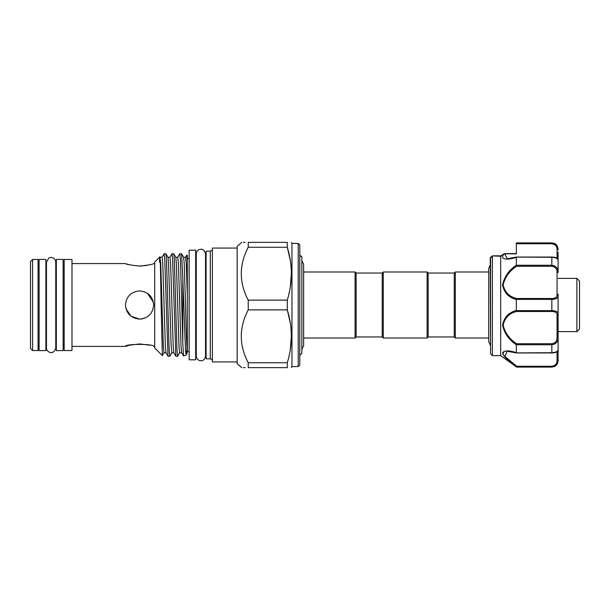 <?xml version="1.0" encoding="UTF-8"?>
<svg xmlns="http://www.w3.org/2000/svg" width="610" height="610" viewBox="0 0 610 610"><rect width="100%" height="100%" fill="white"/><g stroke="black" fill="none" stroke-linecap="round" stroke-linejoin="round"><path stroke-width="0.91" d="M356.133 336.964L356.133 273.036L382.226 273.036L382.226 336.964L356.133 336.964L355.089 338.009L355.089 271.991L303.627 271.991M355.089 338.009L303.627 338.009L303.627 345.656L303.627 264.344L301.858 260.691M356.133 273.036L355.089 271.991M382.226 336.964L383.271 338.009L383.271 271.991L382.226 273.036M428.151 336.964L428.151 273.036L454.244 273.036L454.244 336.964L428.151 336.964L427.107 338.009L427.107 271.991L383.271 271.991M427.107 338.009L383.271 338.009M428.151 273.036L427.107 271.991M454.244 336.964L455.289 338.009L455.289 271.991L454.244 273.036M488.747 271.991L455.289 271.991M488.747 338.009L455.289 338.009M490.562 353.838L492.346 355.622L492.377 255.895L490.562 257.405L490.562 353.838L490.257 258.358M491.302 257.519L490.562 257.405A1.045 1.014 180 0 0 490.257 258.121L492.392 255.88L501.207 256.284L500.696 255.941L500.696 355.622L492.346 355.622M500.696 355.622L516.35 366.862C508.877 361.623 504.279 357.018 502.556 353.045C504.272 350.353 508.87 350.216 516.35 352.641L516.35 344.841C508.877 339.854 504.279 333.212 502.556 324.924C504.272 317.124 508.87 312.32 516.35 310.513L516.35 299.487C508.862 297.665 504.264 292.869 502.556 285.106C504.287 276.772 508.885 270.123 516.35 265.159L516.35 257.359C508.801 259.837 498.85 260.317 504.02 253.935L500.696 255.941M503.936 351.329L502.914 354.372M503.768 355.744L507.345 359.503M507.367 359.526L511.859 363.339M504.851 254.248L504.676 253.699A1.045 0.976 16.1 0 0 504.058 253.867L516.35 253.608L516.35 252.06M554.475 265.838L551.837 265.251C555.992 265.846 558.081 268.248 558.104 272.449L557.06 272.556C557.09 268.926 555.344 266.829 551.837 266.28L516.693 266.28C509.457 270.878 504.95 277.123 503.174 285.03C504.928 292.365 509.434 296.856 516.693 298.511L516.35 299.487M516.693 266.28L516.365 265.251L551.837 265.251L551.837 257.107M558.104 294.119L558.104 295.934A1.045 0.808 180 0 0 557.06 295.126L557.06 272.556M576.892 331.619L576.892 278.381L579.5 280.996L579.5 329.003L576.892 331.619L558.104 331.619M576.892 278.381L558.104 278.381M195.68 253.653L196.26 253.653L196.26 356.347C196.527 358.627 197.77 360.06 199.988 360.647C201.391 360.807 204.205 361.257 205.532 356.347L205.532 253.653L206.111 253.653M210.29 305L210.29 251.19L206.111 251.19L206.111 358.81L210.29 358.81L210.29 305M237.168 361.936L212.379 361.936L212.379 248.064L237.168 248.064M241.705 367.624L237.168 363.606L237.168 246.394L241.705 242.376M248.232 300.128L248.232 309.872L287.295 309.872L287.295 300.128L248.232 300.128C238.99 282.56 238.99 264.931 248.232 247.248L287.295 247.248L287.295 242.376C292.663 242.376 292.663 242.376 287.295 242.376C292.663 242.376 292.663 242.376 287.295 242.376L248.232 242.376L248.232 247.248M248.232 242.376C238.99 242.376 238.99 242.376 248.232 242.376M243.298 242.376L245.129 242.376M298.229 366.579L298.229 243.421L299.792 244.984L299.792 365.016L298.229 366.579L291.961 366.579L291.961 243.421L291.359 242.376M290.291 286.959L291.359 273.684M290.268 260.249L287.295 247.248C292.663 264.778 292.663 282.407 287.295 300.128M299.792 355.34L301.858 353.274L301.858 256.726L300.387 256.002L299.792 254.98M299.792 256.093L301.203 256.07M195.68 250.199L195.68 359.801L189.153 359.801L189.153 250.199L195.68 250.199M177.716 257.298L179.813 253.722L180.461 260.592L182.809 342.751L182.809 278.351L181.589 253.775L183.633 257.298L184.22 263.642L185.524 305C186.111 328.226 186.759 350.445 187.323 352.405L187.323 255.369L186.751 255.209L185.539 257.298M183.602 257.245L185.608 257.245L186.256 263.642L187.323 295.614M159.507 262.117C160.064 245.09 160.59 270.543 161.116 305L162.359 355.599L154.711 347.952L154.711 262.048L159.911 256.894L160.735 263.642L163.343 346.358L163.999 352.755L166.004 352.755M160.117 257.245L162.123 257.245L162.771 263.642L165.379 346.358L165.973 352.702L168.07 356.278L169.793 356.278L169.138 349.408L166.53 260.592L165.935 253.775L164.151 253.722L164.807 260.592L168.009 356.225M165.935 253.775L167.971 257.298L168.566 263.642L171.174 346.358L171.829 352.755L173.835 352.755M167.941 257.245L169.946 257.245L170.602 263.642L173.209 346.358L173.797 352.702L175.893 356.278L177.624 356.278L176.969 349.408L174.361 260.592L173.766 253.775L171.982 253.722L172.638 260.592L175.84 356.225M173.766 253.775L175.802 257.298L176.397 263.642L179.004 346.358L179.653 352.755L181.658 352.755M175.772 257.245L177.777 257.245L178.425 263.642L181.04 346.358L181.627 352.702L183.518 355.965L182.809 342.751M71.988 305L71.988 259.463L64.164 259.463L64.164 350.536L71.988 350.536L71.988 305M139.576 266.059C148.138 265.213 152.835 264.389 153.667 263.589C152.835 264.389 148.138 265.213 139.576 266.059C131.005 265.213 126.308 264.389 125.485 263.589C126.316 264.389 131.013 265.213 139.576 266.059L142.275 265.968M126.598 263.955L129.541 264.786M144.944 265.693L147.414 265.274M125.485 305C126.316 296.429 131.013 291.733 139.576 290.909C148.138 291.74 152.835 296.437 153.667 305C152.828 313.57 148.131 318.267 139.576 319.091C131.005 318.26 126.308 313.563 125.485 305L125.988 308.736M162.054 257.298L164.151 253.722M181.589 253.775L179.813 253.722M169.885 257.298L171.982 253.722M179.714 352.702L177.624 356.278M171.89 352.702L169.793 356.278M162.359 355.599L164.059 352.702M187.323 261.698L186.797 255.178M182.809 278.351L185.516 351.421L186.225 354.982L186.95 348.577M186.134 355.066L183.518 355.965M142.351 318.816L144.989 318.008M147.429 293.303L153.392 302.255M141.855 318.908L139.576 319.091L131.028 316.201L126.011 308.805M149.541 345.199L139.72 343.941M139.606 343.941L129.625 345.191L125.485 346.411C124.608 343.743 154.543 343.743 153.667 346.411L154.711 346.411M32.589 350.536L38.064 350.536L38.064 259.463L32.589 259.463L32.589 350.536L30.5 348.447L30.5 261.553L32.589 259.463M45.895 259.41L45.895 350.59L39.109 350.59L39.109 259.41L45.895 259.41M63.12 259.41L63.12 350.59L56.333 350.59L56.333 259.41L63.12 259.41M126.575 310.429L127.879 312.854M129.625 314.981L131.379 316.46M186.225 354.982L187.323 352.405M290.268 322.873L287.295 309.872C292.663 327.41 292.663 345.031 287.295 362.752L248.232 362.752C238.99 345.184 238.99 327.555 248.232 309.872M248.232 362.752L248.232 367.624L287.295 367.624C292.663 367.624 292.663 367.624 287.295 367.624C292.663 367.624 292.663 367.624 287.295 367.624L287.295 362.752M290.291 349.583L291.359 336.316M245.129 367.624L243.298 367.624M248.232 367.624C238.99 367.624 238.99 367.624 248.232 367.624M552.546 310.642L551.837 310.627C555.992 310.734 558.081 311.878 558.104 314.066L558.104 295.934C558.081 298.122 555.992 299.266 551.837 299.373L551.837 298.511C555.344 298.389 557.09 297.261 557.06 295.126M551.837 352.893L551.837 352.717C555.992 352.267 558.081 351.482 558.104 350.376L557.06 351.268L558.104 350.224L558.104 314.066A1.045 0.808 180 0 1 557.06 314.874C557.09 312.747 555.344 311.618 551.837 311.489L551.837 299.373L516.365 299.373M516.693 352.893L551.837 352.717L551.837 344.749C555.992 344.162 558.081 341.76 558.104 337.551L557.06 337.444L557.06 314.874M551.837 311.489L516.693 311.489C509.434 313.128 504.928 317.635 503.174 325.008C504.95 332.877 509.457 339.114 516.693 343.72L516.365 344.749L551.837 344.749L551.837 343.72C555.344 343.178 557.09 341.081 557.06 337.444M558.104 350.224L558.104 360.098A1.045 0.656 180 0 1 557.06 360.754L557.06 351.795M516.525 352.954L507.238 351.268L504.851 356.354L516.693 366.244L516.365 366.846L551.837 367.106L554.551 366.488C554.528 366.511 557.525 365.573 558.104 360.845L558.104 360.098C558.081 363.865 555.992 366.114 551.837 366.846L551.837 366.244C555.344 365.603 557.09 363.773 557.06 360.754M558.043 336.179L558.104 308.759M558.104 272.449L558.104 259.624L558.104 272.449M516.563 257.046L551.837 257.046C556.633 257.405 557.395 258 558.104 259.624C558.081 258.51 555.992 257.733 551.837 257.283L516.693 257.107M516.693 311.489L516.365 310.627L551.837 310.627M558.104 337.551L558.104 350.376C557.837 351.878 555.748 352.74 551.837 352.954L516.563 352.954M558.104 252.06L558.104 258.548M554.444 243.741L551.837 243.154C555.992 243.893 558.081 246.143 558.104 249.902L558.104 249.154L558.104 249.902A1.045 0.656 180 0 0 557.06 249.246C557.09 246.234 555.344 244.404 551.837 243.756L516.35 243.756L516.35 242.894L551.837 242.894L554.414 243.451C554.368 243.382 557.563 244.412 558.104 249.154M504.02 253.935A1.045 0.77 38.6 0 1 504.638 253.897L507.291 258.731M516.35 243.756L516.35 253.897L504.676 253.699M490.257 261.682L490.257 262.468M551.837 266.28L551.837 265.251M516.693 298.511L551.837 298.511M516.693 343.72L551.837 343.72M516.693 366.244L551.837 366.244M516.35 243.154L551.837 242.894M551.837 243.154L551.837 243.756M557.06 258.205L557.06 249.246M490.257 345.168L488.747 341.737L488.747 268.263L490.257 264.832M210.29 251.19L212.379 249.986M298.229 243.421L291.961 243.421M196.26 253.653C196.496 251.495 197.648 250.085 199.714 249.414C201.025 249.36 203.679 248.072 205.532 253.653M154.711 263.589L153.667 263.589M125.485 263.589L71.988 263.589M45.895 264.656L46.467 264.656M55.762 347.875C54.061 355.744 46.116 352.283 46.467 347.875L46.467 262.125L48.739 258.137C50.592 257.153 52.369 257.283 54.061 258.533L55.411 260.356L55.762 262.125L55.762 347.875L55.762 345.344L56.333 345.344M56.333 264.656L55.762 264.656L55.762 262.125M38.064 264.656L39.109 264.656M63.12 264.656L64.164 264.656M189.153 258.503L187.323 258.503M195.68 356.347L196.26 356.347M189.153 351.497L187.323 351.497M63.12 345.344L64.164 345.344M38.064 345.344L39.109 345.344M45.895 345.344L46.467 345.344M125.485 346.411L71.988 346.411M291.961 366.579L291.359 367.624M210.29 358.81L212.379 360.014M205.532 356.347L206.111 356.347M301.858 349.309L303.627 345.656M557.06 258.731L558.104 259.776M516.525 257.046L507.253 258.731M551.837 367.106L516.35 367.106M516.35 253.608L504.706 253.608L500.749 255.864L504.134 253.768M492.491 255.849L500.772 255.849L492.491 255.849"/></g></svg>

